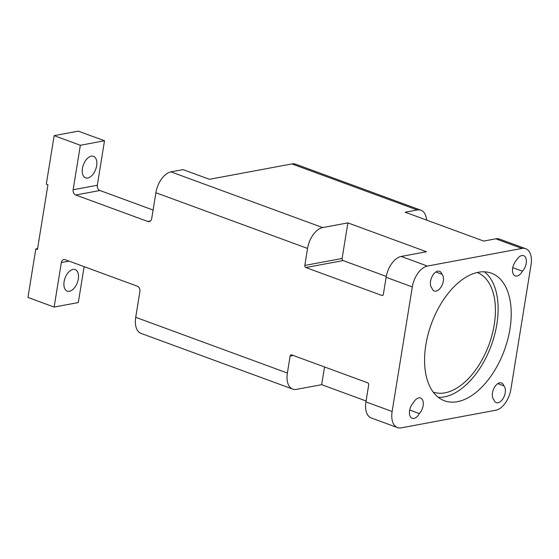 <?xml version="1.0" encoding="UTF-8"?>
<svg xmlns="http://www.w3.org/2000/svg" width="559" height="559" viewBox="0 0 559 559"><rect width="100%" height="100%" fill="white"/><g stroke="black" fill="none" stroke-linecap="round" stroke-linejoin="round"><path stroke-width="0.84" d="M104.512 140.763L80.342 145.27L73.138 189.76A4.248 3.305 -100.6 0 0 75.758 195.007L99.921 190.5A4.248 3.305 79.4 0 1 97.308 185.253L104.512 140.763L78.323 131.141L54.153 135.648L46.292 184.184L47.927 184.784L37.446 249.503L35.811 248.902L37.6 248.573M35.811 248.902L27.95 297.444L54.139 307.059L78.309 302.559L84.123 266.65M99.921 190.5L153.089 210.03M386.276 276.419L343.156 260.578A1.698 1.321 -100.6 0 1 342.108 258.482L304.802 265.434L307.555 248.441A19.544 11.159 -69.8 0 1 322.655 227.583L170.991 171.872L183.072 169.622L209.429 179.299L291.917 163.927L417.224 209.953A19.544 11.159 -69.8 0 1 420.948 210.219A19.544 11.159 -69.8 0 1 426.601 220.092M78.295 279.025A11.466 6.547 -69.8 0 1 67.248 291.113A11.466 6.547 -69.8 0 1 64.11 281.666A11.466 6.547 -69.8 0 1 75.158 269.578A11.466 6.547 -69.8 0 1 78.295 279.025M96.637 165.764A11.466 6.547 -69.8 0 1 85.59 177.853A11.466 6.547 -69.8 0 1 82.453 168.413A11.466 6.547 -69.8 0 1 93.5 156.324A11.466 6.547 -69.8 0 1 96.637 165.764M366.089 400.992L321.67 384.676L296.452 389.378A19.544 11.159 -69.8 0 1 292.727 389.113A19.544 11.159 -69.8 0 1 287.382 373.028L135.718 317.316L139.911 291.428A4.248 3.305 -100.6 0 0 137.29 286.18L65.27 259.725A4.248 3.305 -100.6 0 0 63.838 259.593A4.248 3.305 -100.6 0 0 61.343 262.569L54.139 307.059M135.718 317.316A19.544 11.159 110.2 0 0 141.064 333.402L292.727 389.113M75.758 195.007L147.772 221.462A4.248 3.305 -100.6 0 0 149.204 221.595A4.248 3.305 -100.6 0 0 151.699 218.618L155.891 192.736L307.555 248.441M382.887 295.222L381.797 295.432A1.698 1.321 -100.6 0 0 382.37 295.48A1.698 1.321 -100.6 0 0 383.369 294.293L386.122 277.306L412.311 286.921A19.544 11.159 -69.8 0 1 427.404 266.063L521.98 248.434A19.544 11.159 -69.8 0 1 525.705 248.699A19.544 11.159 -69.8 0 1 531.05 264.791L510.87 389.371A19.544 11.159 -69.8 0 1 495.777 410.229L401.201 427.859A19.544 11.159 -69.8 0 1 397.477 427.593A19.544 11.159 -69.8 0 1 392.132 411.501L365.942 401.886A19.544 11.159 110.2 0 0 371.288 417.971L397.477 427.593M322.655 227.583L347.873 222.88L426.44 251.746L401.215 256.441A19.544 11.159 110.2 0 0 386.122 277.306M525.705 248.699L499.515 239.077A19.544 11.159 110.2 0 0 495.791 238.812L483.71 241.069L405.142 212.21L417.224 209.953M304.802 265.434A1.698 1.321 -100.6 0 0 305.85 267.53L343.156 260.578M381.797 295.432L305.85 267.53M365.942 401.886L368.695 384.892A1.698 1.321 -100.6 0 0 367.647 382.796L291.7 354.902A1.698 1.321 -100.6 0 0 291.127 354.846A1.698 1.321 -100.6 0 0 290.128 356.034L293.223 355.461M321.67 384.676L324.534 366.963M477.183 272.499A63.719 36.384 -69.8 0 1 488.957 344.707A63.719 36.384 -69.8 0 1 433.239 392.118M287.382 373.028L290.128 356.034M420.948 210.219L295.641 164.185A19.544 11.159 110.2 0 0 291.917 163.927M412.311 286.921L392.132 411.501M493.842 399.706A9.349 5.338 -69.8 0 1 493.723 388.743A9.349 5.338 -69.8 0 1 501.486 382.95A9.349 5.338 -69.8 0 1 503.862 385.864A9.349 5.338 -69.8 0 1 503.987 396.834A9.349 5.338 -69.8 0 1 496.224 402.627A9.349 5.338 -69.8 0 1 493.842 399.706M413.353 402.739A9.349 5.338 -69.8 0 1 420.571 398.029A9.349 5.338 -69.8 0 1 423.268 404.562A9.349 5.338 -69.8 0 1 419.376 413.59A9.349 5.338 -69.8 0 1 412.158 418.293A9.349 5.338 -69.8 0 1 409.461 411.759A9.349 5.338 -69.8 0 1 413.353 402.739M522.434 271.206A9.349 5.338 -69.8 0 1 515.216 275.908A9.349 5.338 -69.8 0 1 512.519 269.375A9.349 5.338 -69.8 0 1 516.418 260.354A9.349 5.338 -69.8 0 1 523.629 255.645A9.349 5.338 -69.8 0 1 526.326 262.178A9.349 5.338 -69.8 0 1 522.434 271.206L512.764 267.649M441.945 274.231A9.349 5.338 -69.8 0 1 442.071 285.202A9.349 5.338 -69.8 0 1 434.308 290.994A9.349 5.338 -69.8 0 1 431.925 288.074A9.349 5.338 -69.8 0 1 431.807 277.11A9.349 5.338 -69.8 0 1 439.57 271.318A9.349 5.338 -69.8 0 1 441.945 274.231L435.866 272.002M425.86 344.805A67.967 38.816 -69.8 0 1 491.333 273.169A67.967 38.816 -69.8 0 1 504.33 350.353A67.967 38.816 -69.8 0 1 444.461 400.775A67.967 38.816 -69.8 0 1 425.86 344.805M170.991 171.872A19.544 11.159 110.2 0 0 155.891 192.736M342.108 258.482L347.873 222.88M497.783 383.628L503.862 385.864M409.705 410.033L419.376 413.59M484.401 271.8A67.967 38.816 -69.8 0 1 491.235 345.546A67.967 38.816 -69.8 0 1 438.291 397.33M54.153 135.648L80.342 145.27M61.343 262.569L69.085 261.123M97.308 185.253L73.138 189.76M150.497 220.952L147.772 221.462M427.404 266.063L401.215 256.441M495.791 238.812L521.98 248.434"/></g></svg>
